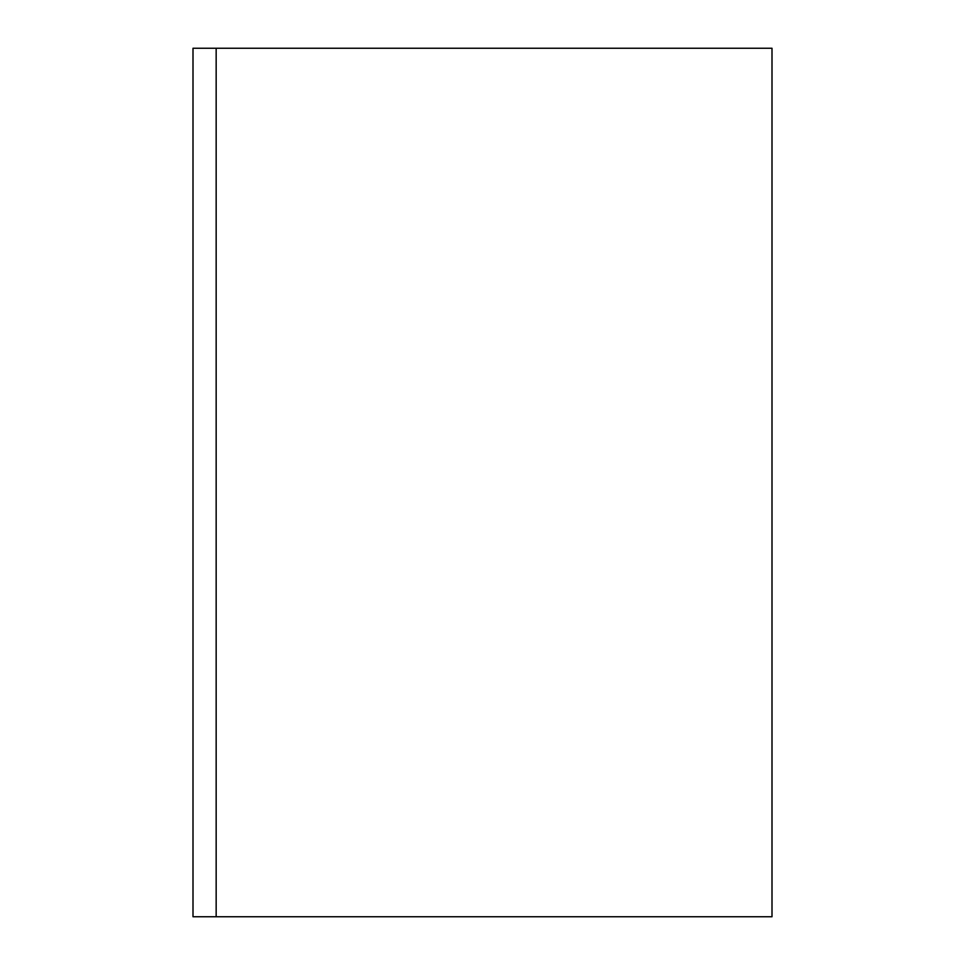 <?xml version="1.0" encoding="UTF-8"?>
<svg xmlns="http://www.w3.org/2000/svg" width="965" height="965" viewBox="0 0 965 965"><rect width="100%" height="100%" fill="white"/><g stroke="black" fill="none" stroke-linecap="round" stroke-linejoin="round"><path stroke-width="1.45" d="M772 48.25L772 916.75L193 916.75L193 48.25L772 48.25M216.16 48.25L216.16 916.75"/></g></svg>
